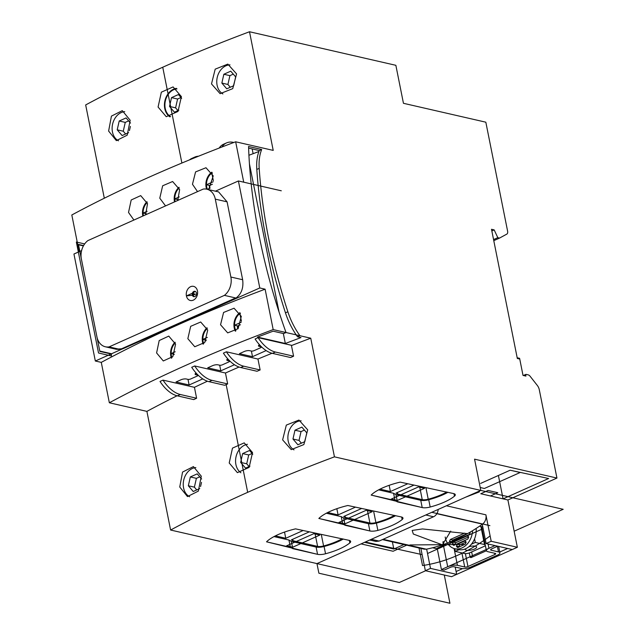 <?xml version="1.0" encoding="UTF-8"?>
<svg xmlns="http://www.w3.org/2000/svg" width="635" height="635" viewBox="0 0 635 635"><rect width="100%" height="100%" fill="white"/><g stroke="black" fill="none" stroke-linecap="round" stroke-linejoin="round"><path stroke-width="0.95" d="M442.944 542.155L443.405 545.092L443.905 545.211L443.159 541.464M524.169 375.682L525.709 374.991L525.931 376.087L523.018 375.42L519.747 359.037L517.327 358.481L491.506 229.283L494.173 229.894L497.808 237.673L499.562 238.069L506.849 234.085A3.913 2.151 -114.1 0 0 507.595 231.1L485.831 122.19L403.447 103.299L395.859 65.31L249.507 31.75L273.217 150.4L235.656 141.788L243.729 182.181L238.403 180.967L259.786 287.965L233.553 299.617C240.8 295.592 243.832 288.965 242.649 279.725L227.084 201.843L215.305 199.136A15.669 12.105 -77.1 0 0 206.851 189.214A15.669 12.105 -77.1 0 0 203.168 189.103L87.828 240.625A15.669 12.105 -77.1 0 0 81.367 258.977L96.925 336.86A15.669 12.105 -77.1 0 0 105.386 346.789A15.669 12.105 -77.1 0 0 109.069 346.901L224.409 295.37A15.669 12.105 -77.1 0 0 230.87 277.027L215.305 199.136M489.895 525.637L431.768 512.31L365.292 542.004L422.124 554.633L425.355 570.69L451.525 576.691L456.668 574.389L455.2 567.031L456.097 571.516L462.574 568.619M406.717 545.163L393.097 551.251L361.053 543.901L393.097 551.251M491.196 541.274L486.108 543.544L512.278 549.545L517.358 547.275L491.196 541.274L485.91 514.826A7.834 6.056 102.9 0 1 482.481 524.145A7.834 6.056 -77.1 0 0 485.378 520.303A7.834 6.056 -77.1 0 0 485.91 514.826L446.413 505.77M438.206 509.437A7.834 6.056 102.9 0 1 433.538 516.763L425.783 514.985L480.798 490.411L474.559 459.168L556.943 478.06L507.905 499.967L517.358 547.275M556.943 478.06L539.282 389.676A5.874 3.223 -114.1 0 0 537.337 385.469L530.09 376.237A3.913 2.151 -114.1 0 0 528.241 374.88L526.05 374.372A0.786 0.429 -114.1 0 0 525.875 374.388L523.383 375.499M491.617 548.91L497.681 546.203L491.617 548.91A2.738 0.873 168.7 0 0 491.22 550.235A2.738 0.873 -11.3 0 1 490.625 549.831A2.738 0.873 -11.3 0 1 491.617 548.91M441.412 569.531L444.079 570.143L441.412 569.531L447.691 566.73A7.049 2.254 168.7 0 1 457.438 565.325L464.709 566.991L457.438 565.325A7.049 2.254 168.7 0 0 448.167 566.523L488.513 548.505A7.049 2.254 168.7 0 0 487.934 551.704L495.205 553.371L487.934 551.704A7.049 2.254 168.7 0 1 488.95 548.299L495.014 545.592L488.95 548.299A7.049 2.254 168.7 0 0 486.402 550.68A7.049 2.254 168.7 0 0 487.934 551.704L495.205 553.371A2.349 0.754 -11.3 0 1 495.713 553.712A2.349 0.754 -11.3 0 1 494.863 554.506L467.955 566.523A2.349 0.754 -11.3 0 1 464.709 566.991L457.438 565.325A7.049 2.254 168.7 0 0 447.691 566.73L441.412 569.531L437.158 548.211L443.436 545.409A7.049 2.254 168.7 0 1 443.905 545.211M482.79 526.931L479.544 526.185M486.418 550.743L471.21 557.538A1.175 0.905 102.9 0 1 470.09 556.847L469.313 552.95M491.22 550.235L498.491 551.902A6.66 2.127 168.7 0 1 497.53 555.117L470.622 567.134A6.66 2.127 168.7 0 1 461.415 568.46L454.152 566.793A2.738 0.873 168.7 0 0 450.358 567.341L444.079 570.143L450.358 567.341A2.738 0.873 -11.3 0 1 454.152 566.793L461.415 568.46A6.66 2.127 168.7 0 0 470.622 567.134L497.53 555.117A6.66 2.127 168.7 0 0 499.935 552.863A6.66 2.127 168.7 0 0 498.491 551.902L491.22 550.235L491.022 549.235M472.646 556.895L471.654 551.934L472.646 556.895M525.709 374.991A0.786 0.429 -114.1 0 1 525.875 374.388M437.285 548.846L432.578 547.767M443.524 545.036L442.42 544.782M248.61 148.114L259.302 150.559L261.691 149.495A48.958 26.853 65.9 0 0 259.199 168.362A48.958 26.853 65.9 0 1 261.691 149.495L248.555 146.479A405.352 222.369 65.9 0 0 286.028 332.534L273.185 329.589A738.997 235.95 168.7 0 0 109.347 402.773L101.275 362.379L95.329 361.013L73.946 254.016L81.597 250.619L73.946 254.016M425.617 570.746L399.344 582.486L170.609 530.034A738.997 235.95 -11.3 0 1 334.447 456.843L480.798 490.411L334.447 456.843L310.745 338.201L273.185 329.589A738.997 235.95 168.7 0 0 109.347 402.773L146.899 411.385A738.997 235.95 -11.3 0 1 177.078 395.78A738.997 235.95 168.7 0 0 146.899 411.385L170.609 530.034L316.96 563.594L371.269 539.337L379.111 541.076L375.936 541.433M104.307 198.223L85.669 104.942A738.997 235.95 -11.3 0 1 249.507 31.75M71.819 214.979A738.997 235.95 -11.3 0 1 235.656 141.788A738.997 235.95 -11.3 0 0 71.819 214.979L79.153 251.698M224.409 295.37L235.625 297.95A15.669 12.105 102.9 0 1 233.037 299.498L95.329 361.013M259.786 287.965L265.113 289.187A738.997 235.95 168.7 0 0 101.275 362.379M259.326 346.416A3.913 1.254 -11.3 0 1 258.477 345.853A3.913 1.254 -11.3 0 1 259.477 344.734A3.913 1.254 168.7 0 0 259.326 346.416L260.914 346.781L259.326 346.416L259.04 344.995M260.914 346.781A1.961 0.627 168.7 0 1 260.628 347.726L254.048 350.663A1.961 0.627 168.7 0 1 251.341 351.052L249.761 350.695A3.913 1.254 168.7 0 0 244.348 351.472L239.411 353.679L252.508 356.68L266.152 350.583L252.508 356.68L239.411 353.679L244.348 351.472A3.913 1.254 -11.3 0 1 249.761 350.695L251.341 351.052A1.961 0.627 168.7 0 0 254.048 350.663L260.628 347.726A1.961 0.627 168.7 0 0 261.334 347.067A1.961 0.627 168.7 0 0 260.914 346.781L260.779 346.115M237.395 325.89A12.732 9.835 -77.1 0 0 237.68 328.684A12.732 9.835 -77.1 0 0 237.704 328.827M241.308 316.381L238.109 328.708L227.695 332.883L220.543 324.755L223.583 312.46L234.053 308.221L241.308 316.381M273.185 329.589L265.113 289.187M175.585 344.154L172.823 356.6L163.306 360.966L156.599 352.941L159.202 340.543L168.775 336.106L175.585 344.154M207.724 330.105L204.74 342.495L194.778 346.758L187.849 338.677L190.675 326.334L200.692 322.001L207.724 330.105M310.745 338.201A738.997 235.95 168.7 0 0 291.457 345.559A738.997 235.95 -11.3 0 1 310.745 338.201L299.934 335.717A48.958 26.853 65.9 0 1 287.853 311.769A48.958 26.853 65.9 0 0 299.934 335.717L297.545 336.788L300.982 337.574L285.329 343.487L257.469 337.098L273.121 331.184L283.639 333.597L286.028 332.534L299.934 335.717M287.853 311.769A389.692 213.773 65.9 0 1 259.199 168.362A389.692 213.773 65.9 0 0 287.853 311.769L285.464 312.841A48.958 26.853 65.9 0 0 297.545 336.788M259.302 150.559A48.958 26.853 65.9 0 0 256.81 169.434A389.692 213.773 65.9 0 0 285.464 312.841M249.444 163.878L279.043 311.991M283.345 333.534L285.329 343.487M248.928 155.265L258.937 151.487M163.005 380.119L194.437 387.318A738.997 235.95 -11.3 0 1 207.407 381.222A738.997 235.95 168.7 0 0 194.437 387.318L196.612 398.24L180.316 394.502A31.329 17.185 -114.1 0 1 163.005 380.119L160.02 381.452A31.329 17.185 -114.1 0 0 177.332 395.835L193.762 399.605A738.997 235.95 -11.3 0 1 196.612 398.24M257.953 359.037A738.997 235.95 -11.3 0 1 272.018 353.274A738.997 235.95 168.7 0 0 257.953 359.037L226.393 351.798L223.401 353.139A31.329 17.185 -114.1 0 0 240.713 367.522L257.008 371.261A738.997 235.95 -11.3 0 1 260.136 369.959L257.953 359.037M225.473 373.015A738.997 235.95 -11.3 0 1 239.07 367.046A738.997 235.95 168.7 0 0 225.473 373.015L194.699 365.958L191.707 367.292A31.329 17.185 -114.1 0 0 209.018 381.683L224.663 385.27A738.997 235.95 -11.3 0 1 227.655 383.937L225.473 373.015M229.219 360.942A1.961 0.627 168.7 0 1 228.933 361.887L222.361 364.823A1.961 0.627 168.7 0 1 219.654 365.212L218.067 364.847A3.913 1.254 168.7 0 0 212.654 365.625L207.724 367.832L220.813 370.832L234.458 364.736L220.813 370.832L207.724 367.832L212.654 365.625A3.913 1.254 -11.3 0 1 218.067 364.847L219.654 365.212A1.961 0.627 168.7 0 0 222.361 364.823L228.933 361.887A1.961 0.627 168.7 0 0 229.648 361.22A1.961 0.627 168.7 0 0 229.219 360.942L227.632 360.577A3.913 1.254 -11.3 0 1 226.782 360.005A3.913 1.254 -11.3 0 1 227.79 358.886A3.913 1.254 168.7 0 0 227.632 360.577L229.219 360.942L229.084 360.275M197.525 375.094A1.961 0.627 168.7 0 1 197.247 376.039L190.667 378.976A1.961 0.627 168.7 0 1 187.96 379.373L186.373 379.008A3.913 1.254 168.7 0 0 180.967 379.786L176.03 381.992L189.127 384.993L202.771 378.897L189.127 384.993L176.03 381.992L180.967 379.786A3.913 1.254 -11.3 0 1 186.373 379.008L187.96 379.373A1.961 0.627 168.7 0 0 190.667 378.976L197.247 376.039A1.961 0.627 168.7 0 0 197.953 375.38A1.961 0.627 168.7 0 0 197.525 375.094L195.945 374.729A3.913 1.254 -11.3 0 1 195.096 374.166A3.913 1.254 -11.3 0 1 196.096 373.047A3.913 1.254 168.7 0 0 195.945 374.729L197.525 375.094L197.398 374.428M258.08 337.645L291.401 345.281L293.584 356.203L275.392 352.028A31.329 17.185 -114.1 0 1 258.08 337.645L255.095 338.979A31.329 17.185 -114.1 0 0 272.407 353.37L290.592 357.537L293.584 356.203M252.508 356.68L251.389 351.068M143.097 213.074A11.946 9.231 -77.1 0 0 143.359 215.455A11.946 9.231 -77.1 0 0 143.431 215.789A11.946 9.231 102.9 0 1 143.359 215.455A11.946 9.231 102.9 0 1 147.201 202.414A11.946 9.231 102.9 0 0 143.097 213.074L147.13 211.272L143.097 213.074L146.161 213.773M177.959 200.041A11.946 9.231 102.9 0 1 177.943 199.636L178.244 199.501M209.971 188.198A11.946 9.231 102.9 0 1 209.899 187.857A11.946 9.231 102.9 0 1 209.637 185.476L212.384 184.253M206.034 340.535A11.946 9.231 102.9 0 1 206.018 340.122L206.319 339.987M238.038 328.684A11.946 9.231 102.9 0 1 237.966 328.343A11.946 9.231 102.9 0 1 237.704 325.961L240.459 324.739M239.879 313.531A11.946 9.231 102.9 0 0 234.553 325.239L241.221 322.262L234.553 325.239A11.946 9.231 -77.1 0 0 234.815 327.62A11.946 9.231 -77.1 0 0 235.474 329.827L238.181 328.62L235.474 329.827A11.946 9.231 102.9 0 0 235.926 330.819A11.946 9.231 102.9 0 1 234.815 327.62A11.946 9.231 102.9 0 1 240.244 313.277A11.946 9.231 -77.1 0 0 239.879 313.531L241.411 321.191L239.879 313.531L240.427 313.658M202.867 339.4L207.335 337.399L202.867 339.4A11.946 9.231 102.9 0 1 207.28 328.446A11.946 9.231 102.9 0 0 203.129 341.781A11.946 9.231 -77.1 0 0 203.676 343.71A11.946 9.231 102.9 0 1 203.129 341.781A11.946 9.231 -77.1 0 1 202.867 339.4L206.018 340.122M171.172 353.56L175.196 351.758L171.172 353.56A11.946 9.231 102.9 0 1 175.276 342.9A11.946 9.231 102.9 0 0 171.434 355.941A11.946 9.231 -77.1 0 0 171.926 357.703A11.946 9.231 102.9 0 1 171.434 355.941A11.946 9.231 -77.1 0 1 171.172 353.56L174.236 354.259M209.637 185.476L206.486 184.753L213.146 181.777L206.486 184.753A11.946 9.231 102.9 0 1 211.812 173.045L213.344 180.705L211.812 173.045L212.36 173.172M206.486 184.753A11.946 9.231 -77.1 0 0 206.748 187.134A11.946 9.231 -77.1 0 0 207.399 189.341L210.114 188.135L207.407 189.341A11.946 9.231 102.9 0 1 206.748 187.134A11.946 9.231 102.9 0 1 212.169 172.784A11.946 9.231 -77.1 0 0 211.812 173.045M174.792 198.914L179.268 196.913L174.792 198.914A11.946 9.231 102.9 0 1 179.205 187.96A11.946 9.231 102.9 0 0 175.054 201.295A11.946 9.231 -77.1 0 0 175.125 201.628A11.946 9.231 102.9 0 1 175.054 201.295A11.946 9.231 -77.1 0 1 174.792 198.914L177.943 199.636M234.553 325.239L237.704 325.961M189.127 384.993L188 379.381M174.014 354.211A12.732 9.835 -77.1 0 0 174.022 354.679M220.813 370.832L219.694 365.22M205.7 340.05A12.732 9.835 -77.1 0 0 205.74 341.035M238.403 180.967L215.416 191.175L238.403 180.967L281.289 190.794M145.939 213.725A12.732 9.835 -77.1 0 0 145.947 214.185M133.914 220.035L128.524 212.455L131.191 199.985L140.708 195.62L147.518 203.668L145.605 214.813M165.544 205.907L159.774 198.191L162.663 185.777L172.617 181.515L179.649 189.619L177.713 200.469M197.533 191.619L192.468 184.269L195.572 171.91L205.978 167.735L213.233 175.895L208.693 189.635M177.633 199.565A12.732 9.835 -77.1 0 0 177.665 200.493M209.32 185.404A12.732 9.835 -77.1 0 0 209.606 188.198A12.732 9.835 -77.1 0 0 209.637 188.341M233.505 142.399A31.329 17.185 65.9 0 0 226.544 142.907A31.329 17.185 65.9 0 0 221.972 146.987A31.329 17.185 65.9 0 1 233.505 142.399L233.505 142.399M253.119 153.686L252.166 148.923L253.119 153.686M226.544 142.907L223.552 144.24A31.329 17.185 65.9 0 0 219.146 148.074M236.577 73.906L232.743 88.63L220.107 93.678L211.503 83.915L215.194 69.159L227.822 64.103L236.577 73.906M181.404 96.623L177.998 111.45L166.259 116.705L158.083 107.037L161.346 92.178L173.085 86.924L181.404 96.623M130.175 120.245L127.206 135.176L116.356 140.629L108.617 131.064L111.435 116.11L122.293 110.649L130.175 120.245M307.705 429.847L303.863 444.571L291.235 449.628L282.623 439.864L286.322 425.101L298.95 420.053L307.705 429.847M252.532 452.572L249.126 467.4L237.387 472.646L229.211 462.986L232.473 448.127L244.213 442.873L252.532 452.572M201.303 476.194L198.334 491.117L187.476 496.578L179.745 487.013L182.562 472.059L193.421 466.598L201.303 476.194M301.133 420.822A15.272 11.803 -77.1 0 0 288.219 441.15A15.272 11.803 -77.1 0 1 301.133 420.822A15.272 11.803 -77.1 0 0 288.219 441.15A15.272 11.803 -77.1 0 0 294.013 449.874A15.272 11.803 -77.1 0 1 288.219 441.15A15.272 11.803 -77.1 0 0 294.013 449.874M294.973 430.205L292.973 439.023L297.886 444.762L304.784 441.674L306.784 432.856L301.879 427.117L294.973 430.205L292.973 439.023L297.886 444.762L304.784 441.674L306.784 432.856L301.879 427.117L294.973 430.205L301.03 431.594L299.029 440.412L301.403 443.182M247.459 444.302A15.272 11.803 -77.1 0 0 235.902 464.518A15.272 11.803 -77.1 0 1 247.459 444.302A15.272 11.803 -77.1 0 0 235.902 464.518A15.272 11.803 -77.1 0 0 240.903 472.757A15.272 11.803 -77.1 0 1 235.902 464.518A15.272 11.803 -77.1 0 0 240.903 472.757M252.095 453.453L248.714 454.962L242.649 453.573L249.555 450.493L252.786 454.263L249.555 450.493L242.649 453.573L240.657 462.399L245.562 468.13L249.968 466.161L245.562 468.13L240.657 462.399L246.713 463.788L249.087 466.558M195.866 467.59A15.272 11.803 -77.1 0 0 183.578 487.894A15.272 11.803 -77.1 0 1 195.866 467.59A15.272 11.803 -77.1 0 0 183.578 487.894A15.272 11.803 -77.1 0 0 189.627 496.76A15.272 11.803 -77.1 0 1 183.578 487.894A15.272 11.803 -77.1 0 0 189.627 496.76M199.771 476.822L196.39 478.338L190.333 476.948L197.239 473.861L201.644 479.02L197.239 473.861L190.333 476.948L188.333 485.767L193.238 491.506L199.755 488.593L193.238 491.506L188.333 485.767L194.389 487.156L196.763 489.934M200.565 486.577L201.509 482.386L200.565 486.577M230.005 64.873A15.272 11.803 -77.1 0 0 217.099 85.201A15.272 11.803 -77.1 0 1 230.005 64.873A15.272 11.803 -77.1 0 0 217.099 85.201A15.272 11.803 -77.1 0 0 222.885 93.932A15.272 11.803 -77.1 0 1 217.099 85.201A15.272 11.803 -77.1 0 0 222.885 93.932M223.845 74.255L221.853 83.074L226.758 88.813L233.664 85.733L235.656 76.906L230.751 71.168L223.845 74.255L221.853 83.074L226.758 88.813L233.664 85.733L235.656 76.906L230.751 71.168L223.845 74.255L229.91 75.644L227.909 84.463L230.283 87.241M124.746 111.649A15.272 11.803 -77.1 0 0 112.451 131.945A15.272 11.803 -77.1 0 1 124.746 111.649A15.272 11.803 -77.1 0 0 112.451 131.945A15.272 11.803 -77.1 0 0 118.507 140.819A15.272 11.803 -77.1 0 1 112.451 131.945A15.272 11.803 -77.1 0 0 118.507 140.819M128.643 120.88L125.262 122.388L119.205 120.999L126.111 117.919L130.516 123.071L126.111 117.919L119.205 120.999L117.205 129.826L122.118 135.557L128.627 132.651L122.118 135.557L117.205 129.826L123.269 131.215L125.635 133.985M129.437 130.627L130.389 126.436L129.437 130.627M292.973 439.023L299.029 440.412M304.411 430.078L301.03 431.594M248.714 454.962L246.713 463.788M196.39 478.338L194.389 487.156M233.291 74.136L229.91 75.644M125.262 122.388L123.269 131.215M221.853 83.074L227.909 84.463M198.509 156.226A31.329 17.185 65.9 0 0 194.85 157.059A31.329 17.185 65.9 0 0 192.278 158.75M194.85 157.059L191.865 158.401A31.329 17.185 65.9 0 0 189.532 159.877M227.655 383.937L212.011 380.349A31.329 17.185 -114.1 0 1 194.699 365.958M260.136 369.959L243.705 366.189A31.329 17.185 -114.1 0 1 226.393 351.798M433.538 516.763L379.111 541.076M342.702 523.923L345.123 525.288L369.88 530.963A7.834 2.5 168.7 0 0 377.857 530.392A39.164 12.502 168.7 0 0 402.153 519.541A7.834 2.5 168.7 0 0 401.272 516.938L347.853 505.5A39.164 12.502 168.7 0 0 318.849 518.454L369.88 530.963A7.834 2.5 168.7 0 0 377.857 530.392A39.164 12.502 168.7 0 0 402.153 519.541A7.834 2.5 168.7 0 0 402.979 518.073A7.834 2.5 168.7 0 0 401.272 516.938L347.853 505.5A39.164 12.502 168.7 0 0 318.849 518.454L342.702 523.923L341.249 516.644L343.67 518.009L368.427 523.684A7.834 2.5 168.7 0 0 376.404 523.113A39.164 12.502 168.7 0 0 395.661 515.652M395.026 500.547L397.447 501.912L422.204 507.587A7.834 2.5 168.7 0 0 430.181 507.024A39.164 12.502 168.7 0 0 454.469 496.165A7.834 2.5 168.7 0 0 455.295 494.705A7.834 2.5 168.7 0 0 453.596 493.57L400.169 482.124A39.164 12.502 168.7 0 0 371.165 495.078L422.204 507.587A7.834 2.5 168.7 0 0 430.181 507.024A39.164 12.502 168.7 0 0 454.469 496.165A7.834 2.5 168.7 0 0 453.596 493.57L400.169 482.124A39.164 12.502 168.7 0 0 371.165 495.078L395.026 500.547L393.573 493.268L395.994 494.633L420.751 500.309A7.834 2.5 168.7 0 0 428.728 499.737A39.164 12.502 168.7 0 0 447.985 492.276M292.806 548.656L317.556 554.339A7.834 2.5 168.7 0 0 325.541 553.768A39.164 12.502 168.7 0 0 349.829 542.917A7.834 2.5 168.7 0 0 348.948 540.314L295.529 528.868A39.164 12.502 168.7 0 0 266.525 541.822L317.556 554.339A7.834 2.5 168.7 0 0 325.541 553.768A39.164 12.502 168.7 0 0 349.829 542.917A7.834 2.5 168.7 0 0 350.655 541.449A7.834 2.5 168.7 0 0 348.948 540.314L295.529 528.868A39.164 12.502 168.7 0 0 266.525 541.822L290.385 547.299L292.806 548.656L291.346 541.377L316.103 547.06A7.834 2.5 168.7 0 0 324.08 546.489A39.164 12.502 168.7 0 0 343.337 539.028M378.643 489.847L393.573 493.268M446.746 491.998A37.203 11.882 -11.3 0 1 428.228 499.213A5.874 1.873 -11.3 0 1 422.243 499.642L397.645 494.006L396.049 493.109L413.695 485.227M407.638 483.838L390.406 491.538L380 489.148M274.002 536.591L288.925 540.02L291.346 541.377M275.36 535.892L285.758 538.282L302.99 530.582M292.711 539.274L293.005 540.75L291.409 539.853L309.047 531.971M293.005 540.75L317.603 546.386A5.874 1.873 168.7 0 0 323.58 545.965A37.203 11.882 168.7 0 0 342.106 538.742M326.327 513.223L341.249 516.644M327.676 512.524L338.082 514.906L355.314 507.206M345.027 515.898L345.321 517.374L343.733 516.477L361.371 508.595M345.321 517.374L369.919 523.018A5.874 1.873 168.7 0 0 375.904 522.589A37.203 11.882 168.7 0 0 394.43 515.366M397.447 501.912L395.994 494.633M336.844 508.698L338.082 514.906M284.52 532.067L285.758 538.282M389.16 485.323L390.406 491.538M397.351 492.522L397.645 494.006M290.385 547.299L288.925 540.02M345.123 525.288L343.67 518.009M465.582 497.205L479.409 491.871L478.163 491.585M498.396 475.48L503.071 498.856L507.905 499.967L481.735 493.966M364.538 542.338L393.827 549.053L403.939 544.528M392.39 541.885L393.827 549.053M480.655 483.402L510.159 470.217L480.671 483.402M503.071 498.856L548.616 478.512L510.159 470.217L520.16 472.511L484.362 488.498L480.219 487.489M479.25 491.101L479.409 491.871M382.421 539.599L424.259 549.188L426.315 549.204A195.826 151.32 -77.1 0 0 426.656 549.14A195.826 151.32 -77.1 0 0 442.404 544.862L413.337 534.043L412.171 530.439L422.481 528.947L467.519 533.638A195.826 151.32 -77.1 0 0 482.267 524.296A195.826 151.32 -77.1 0 0 482.481 524.145L436.848 513.683M422.124 554.617L420.878 548.418M512.278 549.545L456.668 574.389L430.498 568.389L425.355 570.69M430.498 568.389L426.656 549.14M486.108 543.544L482.267 524.296M450.731 531.106L442.404 544.862M218.607 191.913L227.084 201.843M233.49 299.649L123.055 348.702L115.784 349.171M109.069 346.901L120.134 349.433L235.625 297.95M195.445 291.497A2.738 2.119 102.9 0 0 193.238 295.14L186.412 295.894A7.247 5.596 102.9 0 1 190.595 286.695A7.247 5.596 102.9 0 1 197.469 290.949A7.247 5.596 102.9 0 1 193.286 300.157A7.247 5.596 102.9 0 1 186.412 295.894L191.945 293.426L195.334 294.203L193.238 295.14A2.738 2.119 -77.1 0 0 194.254 296.688M120.134 349.433L116.261 349.282M192.27 294.918A2.738 2.119 102.9 0 1 192.881 292.235A2.738 2.119 102.9 0 1 194.977 291.306A2.738 2.119 102.9 0 1 196.461 293.045A2.738 2.119 -77.1 0 1 195.85 295.719A2.738 2.119 -77.1 0 1 193.754 296.648A2.738 2.119 -77.1 0 1 192.27 294.918M493.784 240.657L499.562 238.069M493.562 239.57L497.808 237.673M491.839 230.934L494.173 229.894M180.967 97.504L177.586 99.02L175.585 107.839L177.959 110.609M177.586 99.02L171.529 97.631L178.435 94.544L181.658 98.314L178.435 94.544L171.529 97.631L169.529 106.45L175.585 107.839M173.704 89.718A14.684 11.351 -77.1 0 0 165.021 102.886A14.684 11.351 -77.1 0 0 170.593 116.65A14.684 11.351 -77.1 0 1 165.021 102.886A14.684 11.351 -77.1 0 1 173.704 89.718A14.684 11.351 -77.1 0 1 177.006 88.86A14.684 11.351 -77.1 0 0 173.704 89.718M169.529 106.45L174.434 112.189L178.848 110.22L174.434 112.189L169.529 106.45L171.529 97.631M470.154 532.789A1.54 1.191 -77.1 0 0 470.067 532.178A1.54 1.191 -77.1 0 1 470.154 532.789L469.265 534.495L470.154 532.789M445.183 537.012L445.286 537.535A17.621 13.621 -77.1 0 0 454.803 548.703A17.621 13.621 -77.1 0 0 472.559 530.693M451.025 542.647L469.265 534.495L451.025 542.647L449.659 541.949A1.54 1.191 -77.1 0 1 449.501 541.179L450.39 539.472L449.501 541.179A1.54 1.191 -77.1 0 0 449.659 541.949L451.025 542.647L450.477 542.703M450.39 539.472L464.558 533.146L450.39 539.472L452.818 540.028L451.922 541.734A1.54 1.191 -77.1 0 0 451.977 542.219M454.001 545.282L467.749 539.139L468.638 537.432L467.749 539.139L454.001 545.282L452.628 544.592A1.54 1.191 -77.1 0 1 452.469 543.814L453.366 542.107L452.469 543.814A1.54 1.191 -77.1 0 0 452.628 544.592L454.001 545.282L453.446 545.338M468.178 536.21L467.114 535.964L453.366 542.107L467.114 535.964L468.487 536.662A1.54 1.191 -77.1 0 1 468.638 537.432A1.54 1.191 -77.1 0 0 468.487 536.662L467.114 535.964L467.662 535.908M465.614 541.314L464.558 541.076L457.383 544.282L456.486 545.989L457.383 544.282L464.558 541.076L465.923 541.766A1.54 1.191 -77.1 0 1 466.082 542.544L465.185 544.251L466.082 542.544A1.54 1.191 -77.1 0 0 465.923 541.766L464.558 541.076L465.106 541.02M458.01 547.457L465.185 544.251L458.01 547.457L456.644 546.759A1.54 1.191 -77.1 0 1 456.486 545.989A1.54 1.191 -77.1 0 0 456.644 546.759L458.01 547.457L457.462 547.513M454.803 548.703L458.43 549.537A17.621 13.621 -77.1 0 0 459.121 549.672A17.621 13.621 -77.1 0 0 471.448 544.163A17.621 13.621 -77.1 0 0 474.575 538.821A17.621 13.621 -77.1 0 0 476.131 528.447A17.621 13.621 -77.1 0 1 470.519 545.219A17.621 13.621 -77.1 0 1 456.652 548.957M454.723 548.688L455.263 551.394L464.471 553.506A3.913 1.254 168.7 0 0 469.884 552.72L483.941 546.449A3.913 1.254 168.7 0 0 485.338 545.354M459.121 549.672L455.263 551.394M474.575 538.821L475.297 542.441L471.448 544.163M485.251 544.917A3.913 1.254 168.7 0 0 484.505 544.552L475.297 542.441M468.844 546.767A5.874 1.873 -11.3 0 1 475.337 546.195A5.874 1.873 -11.3 0 1 476.615 547.045A5.874 1.873 -11.3 0 1 472.956 549.6A5.874 1.873 -11.3 0 1 466.368 550.196A5.874 1.873 -11.3 0 1 465.098 549.346A5.874 1.873 -11.3 0 1 465.137 548.95M470.106 532.305L469.027 532.789M467.225 533.591L452.818 540.028M468.59 536.948L455.787 542.663L454.898 544.37A1.54 1.191 -77.1 0 0 454.946 544.862M466.026 542.052L459.803 544.838L458.914 546.544A1.54 1.191 -77.1 0 0 458.962 547.029M170.609 530.034A738.997 235.95 -11.3 0 1 334.447 456.843M480.798 490.411L563.181 509.302L514.152 531.201M247.682 492.331L226.155 384.604M181.888 163.036L162.743 67.231M444.286 575.032L449.929 603.25L318.881 573.199L316.96 563.594M235.656 141.788L273.217 150.4M109.347 402.773L146.899 411.385M111.673 354.132L99.838 351.417L78.454 244.411L83.59 245.594M176.332 88.36A15.272 11.803 -77.1 0 0 164.775 108.577A15.272 11.803 -77.1 0 0 169.775 116.816M119.205 120.999L117.205 129.826M190.333 476.948L188.333 485.767M242.649 453.573L240.657 462.399M146.971 201.716A12.732 9.835 -77.1 0 0 142.764 215.717A12.732 9.835 -77.1 0 0 142.835 216.051M178.959 187.285A12.732 9.835 -77.1 0 0 174.458 201.565A12.732 9.835 -77.1 0 0 174.53 201.898M211.836 172.18A12.732 9.835 -77.1 0 0 206.145 187.404A12.732 9.835 -77.1 0 0 206.621 189.159M175.046 342.202A12.732 9.835 -77.1 0 0 170.839 356.203A12.732 9.835 -77.1 0 0 171.41 358.235M207.026 327.771A12.732 9.835 -77.1 0 0 202.525 342.051A12.732 9.835 -77.1 0 0 203.152 344.202M239.911 312.666A12.732 9.835 -77.1 0 0 234.22 327.89A12.732 9.835 -77.1 0 0 235.371 331.224M507.651 548.489L499.769 552.005M427.522 553.506L483.132 528.661M482.481 524.145A195.826 151.32 -77.1 0 1 467.709 533.535A195.826 151.32 -77.1 0 1 442.214 544.925A195.826 151.32 -77.1 0 1 426.315 549.204L422.505 548.386M419.013 547.989L422.521 565.555A194.532 150.32 -77.1 0 0 443.809 560.57A194.532 150.32 -77.1 0 0 472.115 547.926A194.532 150.32 -77.1 0 0 490.117 535.892L485.91 514.826M456.668 574.389L455.2 567.031M494.863 554.506A2.349 0.754 168.7 0 0 495.205 553.371A2.349 0.754 168.7 0 1 494.863 554.506L467.955 566.523L494.863 554.506L494.609 553.228M467.955 566.523A2.349 0.754 168.7 0 1 464.709 566.991A2.349 0.754 168.7 0 0 467.955 566.523L465.376 553.609M519.747 359.037L519.605 358.307L517.66 357.862L517.811 358.592L519.747 359.037M464.106 544.473L409.877 544.957M319.881 535.059L313.825 533.67L286.615 545.822L292.671 547.211L319.881 535.059M372.205 511.691L366.141 510.302L338.939 522.454L344.995 523.843L372.205 511.691M424.521 488.315L418.465 486.926L391.255 499.078L397.32 500.467L424.521 488.315M83.415 245.896L78.526 244.777L99.766 351.052L110.982 353.624L111.45 355.965L98.52 352.997L76.343 242.022L84.653 243.927M191.945 293.426L195.334 294.203M488.093 490.466L480.766 493.744L490.458 495.967L497.784 492.689L488.093 490.466M261.691 149.495L248.555 146.479A405.352 222.369 65.9 0 0 286.028 332.534M488.95 548.299L488.093 544.005M464.709 566.991L461.891 552.91M457.438 565.325L454.081 548.513M447.691 566.73L443.436 545.409M233.037 299.498L233.553 299.617M259.199 168.362L256.81 169.434M195.945 374.729L195.659 373.316M227.632 360.577L227.354 359.156M180.316 394.502L177.332 395.835M212.011 380.349L209.018 381.683M243.705 366.189L240.713 367.522M317.556 554.339L316.103 547.06M430.181 507.024L428.728 499.737M422.204 507.587L420.751 500.309M454.469 496.165L453.969 493.665M373.602 511.088L375.904 522.589M367.316 509.961L369.919 523.018M321.286 534.456L323.58 545.965M314.992 533.336L317.603 546.386M425.926 487.712L428.228 499.213M419.632 486.585L422.243 499.642M349.829 542.917L349.329 540.417M325.541 553.768L324.08 546.489M369.88 530.963L368.427 523.684M377.857 530.392L376.404 523.113M402.153 519.541L401.653 517.041M426.315 549.204L383.095 539.298M498.491 551.902L497.38 546.338M230.87 277.027L242.649 279.725M275.392 352.028L272.407 353.37M471.853 557.252L470.09 556.847M480.893 526.494L484.505 544.552M449.501 541.179L451.922 541.734M449.659 541.949L451.596 542.393M452.469 543.814L454.898 544.37M453.366 542.107L455.787 542.663M452.628 544.592L454.565 545.028M456.644 546.759L458.581 547.203M456.486 545.989L458.914 546.544M457.383 544.282L459.803 544.838M261.239 346.575L261.334 347.067M197.858 374.888L197.953 375.38M229.545 360.736L229.648 361.22M369.673 540.044L375.936 541.441M481.6 526.653L486.402 550.68M498.65 546.425L499.935 552.863M218.607 191.905L206.851 189.214M116.443 349.321L105.386 346.789"/></g></svg>
